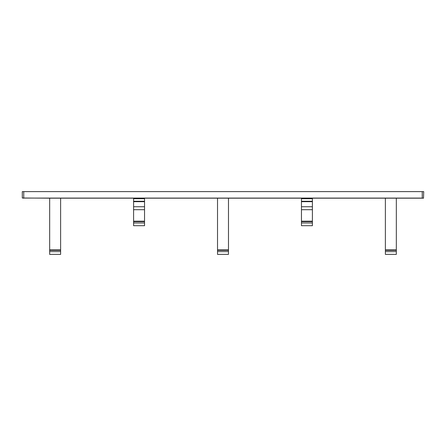 <?xml version="1.0" encoding="UTF-8"?>
<svg xmlns="http://www.w3.org/2000/svg" width="446" height="446" viewBox="0 0 446 446"><rect width="100%" height="100%" fill="white"/><g stroke="black" fill="none" stroke-linecap="round" stroke-linejoin="round"><path stroke-width="0.67" d="M49.668 251.639L60.617 251.639L60.617 254.382L49.668 254.382L49.668 198.186L423.516 198.186L423.7 191.618M60.617 251.639L60.617 198.186M60.617 249.888L49.668 249.888M301.457 222.961L312.401 222.961L312.401 225.698L301.457 225.698L301.457 201.687L312.401 201.687L312.401 221.205M312.401 222.961L312.401 221.188L301.457 221.205M312.401 201.687L312.401 198.186M301.457 201.687L301.457 198.699L312.401 198.699M301.457 198.186L301.457 198.699M385.383 251.639L396.332 251.639L396.332 254.382L385.383 254.382L385.383 198.186M396.332 251.639L396.332 198.186M396.332 249.888L385.383 249.888M217.525 251.639L228.475 251.639L228.475 254.382L217.525 254.382L217.525 198.186M228.475 251.639L228.475 198.186M228.475 249.888L217.525 249.888M423.516 198.186L422.239 198.08L422.239 191.618L423.516 191.618M133.599 222.961L144.543 222.961L144.543 225.698L133.599 225.698L133.599 201.687L144.543 201.687L144.543 221.205M144.543 222.961L144.543 221.188L133.599 221.205M144.543 201.687L144.543 198.186M133.599 201.687L133.599 198.699L144.543 198.699M133.599 198.186L133.599 198.699M22.484 191.618L23.761 191.618L23.761 198.08L422.239 198.08L422.239 191.618L23.761 191.618L23.761 198.186L22.3 198.002L22.3 191.618M22.3 198.002L49.668 198.186M49.668 250.34L60.617 250.34M301.457 206.732L312.401 206.732M301.457 209.692L312.401 209.692M301.457 221.656L312.401 221.656M301.457 201.257L312.401 201.257M385.383 250.34L396.332 250.34M217.525 250.34L228.475 250.34M133.599 206.732L144.543 206.732M133.599 209.692L144.543 209.692M133.599 221.656L144.543 221.656M133.599 201.257L144.543 201.257"/></g></svg>
